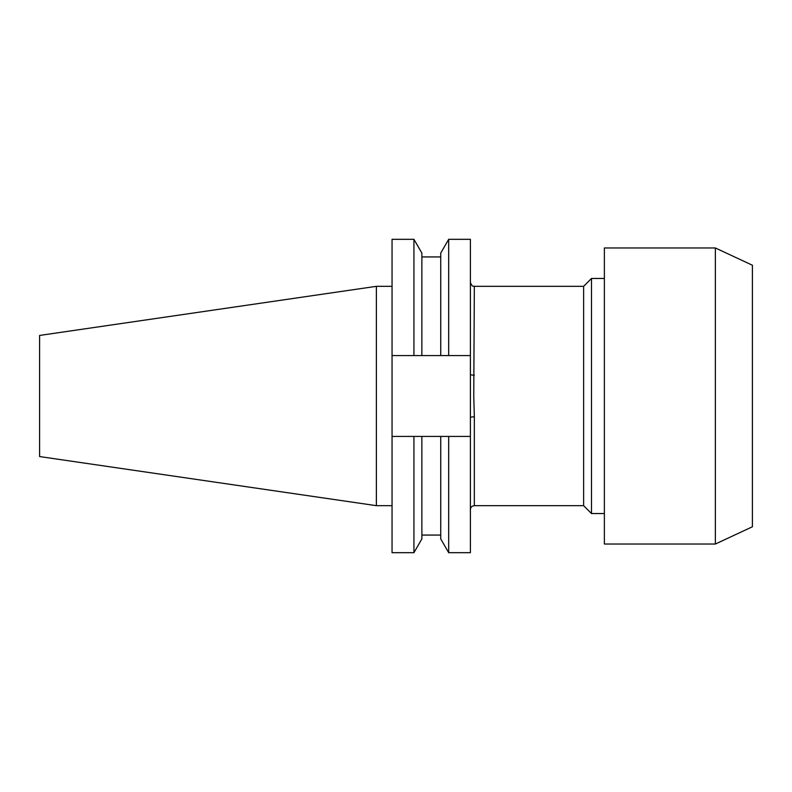 <?xml version="1.0" encoding="UTF-8"?>
<svg xmlns="http://www.w3.org/2000/svg" width="792" height="792" viewBox="0 0 792 792"><rect width="100%" height="100%" fill="white"/><g stroke="black" fill="none" stroke-linecap="round" stroke-linejoin="round"><path stroke-width="1.19" d="M413.929 355.578L392.05 355.578L392.05 239.323L413.929 239.323L413.929 355.578L440.738 355.578L440.738 253.084L448.688 239.323L470.389 239.323L470.389 417.572A3.95 0.752 180 0 1 474.339 416.83L474.339 505.672C471.933 505.91 470.616 507.217 470.389 509.622M715.364 544.035L752.4 526.769L752.4 265.231L715.364 247.965L604.365 247.965L604.365 544.035L715.364 544.035L715.364 247.965M591.505 513.543L591.505 278.457L583.635 286.328L583.635 505.672L591.505 513.543L604.365 513.543M583.635 286.328L474.339 286.328L473.755 396L474.339 416.83M376.378 505.672L376.378 286.328L39.6 335.442L39.6 456.558L376.378 505.672L392.05 505.672M413.929 239.323L421.869 253.084L421.869 355.578M440.738 355.578L448.688 355.578L448.688 239.323M470.389 355.578L448.688 355.578M392.05 436.422L392.05 552.677L413.929 552.677L413.929 436.422L392.05 436.422L392.05 355.578M440.738 436.422L440.738 538.916L448.688 552.677L448.688 436.422L421.869 436.422L421.869 538.916L413.929 552.677M421.869 436.422L413.929 436.422M470.389 417.572L470.389 552.677L448.688 552.677M448.688 436.422L470.389 436.422M474.339 375.17A3.95 0.752 0 0 1 470.389 374.428M474.339 505.672L583.635 505.672M421.869 256.935L440.738 256.935M421.869 535.065L440.738 535.065M376.378 286.328L392.05 286.328M604.365 278.457L591.505 278.457M474.339 286.328C473.784 285.773 472.428 287.842 470.389 282.378"/></g></svg>
